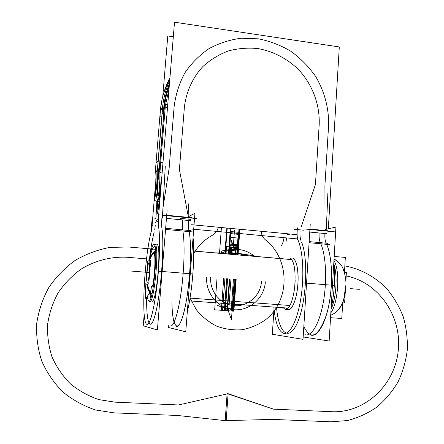 <?xml version="1.0" encoding="UTF-8"?>
<svg xmlns="http://www.w3.org/2000/svg" width="444" height="444" viewBox="0 0 444 444"><rect width="100%" height="100%" fill="white"/><g stroke="black" fill="none" stroke-linecap="round" stroke-linejoin="round"><path stroke-width="0.67" d="M188.989 216.428L194.944 213.248L185.758 331.79L168.276 327.439L168.415 325.718M174.081 322.35C172.833 318.026 172.111 311.455 171.922 302.642C172.316 327.567 178.055 334.937 183.783 312.815C189.571 291.042 192.374 247.608 189.161 231.607C191.381 243.268 190.859 269.28 187.779 291.575C184.715 313.919 179.764 328.21 176.34 326.24M165.64 228.299L188.933 230.464C188.511 228.31 188.445 225.152 188.722 220.984C188.445 225.152 188.511 228.31 188.933 230.464C188.511 228.31 188.445 225.152 188.722 220.984C188.445 225.152 188.511 228.31 188.933 230.464C188.511 228.31 188.445 225.152 188.722 220.984M188.461 203.852L188.989 220.851M188.439 217.344L179.398 169.591L188.439 217.344L179.398 169.591L188.439 217.344L179.398 169.591L184.36 107.498C186.125 91.886 192.624 77.606 202.919 66.5C210.389 59.746 218.809 54.573 228.177 50.982C237.879 48.396 247.774 47.586 257.864 48.551C272.855 51.238 286.796 58.392 298.024 69.064C312.265 84.038 320.013 104.384 319.186 124.603L315.451 184.482L301.199 226.895M179.315 170.651L180.098 160.811M297.097 234.671L191.636 224.708M328.321 228.799L339.305 46.947L174.509 22.2L158.147 221.545M325.052 230.519L324.919 185.52L325.052 230.519L324.919 185.52L325.052 230.519L324.919 185.52L328.577 125.796C329.093 108.469 324.514 91.214 315.39 76.074C308.552 66.456 300.366 58.175 290.837 51.249C280.719 45.26 269.958 41.12 258.552 38.833L241.358 38.223C229.925 39.705 219.153 43.173 209.035 48.612C199.534 55.117 191.492 63.187 184.898 72.816C179.337 83.161 175.763 94.289 174.17 106.21L169.114 168.47L163.176 206.61L169.114 168.47L163.176 206.61L169.114 168.47L174.17 106.21C175.763 94.289 179.337 83.161 184.898 72.816C191.492 63.187 199.534 55.117 209.035 48.612C219.153 43.173 229.925 39.705 241.358 38.223L258.552 38.833C269.958 41.12 280.719 45.26 290.837 51.249C300.366 58.175 308.552 66.456 315.39 76.074C324.514 91.214 329.093 108.469 328.577 125.796C329.093 108.469 324.514 91.214 315.39 76.074C308.552 66.456 300.366 58.175 290.837 51.249C280.719 45.26 269.958 41.12 258.552 38.833L241.358 38.223C229.925 39.705 219.153 43.173 209.035 48.612C199.534 55.117 191.492 63.187 184.898 72.816C179.337 83.161 175.763 94.289 174.17 106.21C175.763 94.289 179.337 83.161 184.898 72.816C191.492 63.187 199.534 55.117 209.035 48.612C219.153 43.173 229.925 39.705 241.358 38.223L258.552 38.833C269.958 41.12 280.719 45.26 290.837 51.249C300.366 58.175 308.552 66.456 315.39 76.074C324.514 91.214 329.093 108.469 328.577 125.796C329.093 108.469 324.514 91.214 315.39 76.074C308.552 66.456 300.366 58.175 290.837 51.249C280.719 45.26 269.958 41.12 258.552 38.833L241.358 38.223C229.925 39.705 219.153 43.173 209.035 48.612C199.534 55.117 191.492 63.187 184.898 72.816C179.337 83.161 175.763 94.289 174.17 106.21M166.445 218.376L188.761 220.507L166.445 218.376M309.751 232.068L324.897 233.516C324.681 237.734 325.086 240.959 326.112 243.19C325.086 240.959 324.681 237.734 324.897 233.516C324.681 237.734 325.086 240.959 326.112 243.19C325.086 240.959 324.681 237.734 324.897 233.516L309.751 232.068M169.02 89.111L165.473 105.156L169.02 89.089M167.56 106.893L165.168 108.181L160.112 169.586L165.168 108.181L167.56 106.893L165.168 108.181L160.112 169.586L165.168 108.181L167.56 106.893M169.303 85.659L166.328 95.282L164.53 105.284M169.292 85.748L166.322 95.421L164.535 105.467L166.322 95.421L169.292 85.748L166.322 95.421L164.535 105.467L166.322 95.421L169.292 85.748L166.322 95.421L164.535 105.467M160.112 169.541L159.202 169.575L164.258 108.269L165.168 108.181L163.692 108.242L164.258 108.269L158.597 179.209L164.258 108.269L165.168 108.181L163.692 108.242L164.258 108.269L158.597 179.209M169.281 85.914C166.783 92.602 165.174 99.556 164.441 106.776M169.736 80.375C166.145 88.273 163.819 96.62 162.765 105.411M162.782 105.4C163.836 96.626 166.15 88.295 169.73 80.408C166.15 88.295 163.836 96.626 162.782 105.4C163.836 96.626 166.15 88.295 169.73 80.408C166.15 88.295 163.836 96.626 162.782 105.4C163.836 96.626 166.15 88.295 169.73 80.408M260.167 35.065L251.976 33.833M169.486 83.378C165.679 92.89 163.664 102.886 163.442 113.37L162.121 113.991M162.482 108.408L160.351 110.745L162.482 108.408L160.351 110.756L162.482 108.408L157.409 169.73L156.233 170.235L157.409 169.73L156.233 170.235L157.409 169.73L162.482 108.408L157.409 169.73L156.233 170.235M160.206 115.729L160.179 116.961M173.315 36.758L167.777 35.953L162.776 96.326M297.336 238.905L191.775 229.065M155.211 187.679L152.092 225.363M287.179 234.338L287.218 233.738M179.398 169.591L184.36 107.498C186.125 91.886 192.624 77.606 202.919 66.5C210.389 59.746 218.809 54.573 228.177 50.982C237.879 48.396 247.774 47.586 257.864 48.551C272.855 51.238 286.796 58.392 298.024 69.064C312.265 84.038 320.013 104.384 319.186 124.603L315.451 184.482M319.253 123.604L318.664 132.961M290.309 234.027L286.73 234.904M310.228 224.514L303.019 339.36L272.322 334.243L274.004 309.024M286.785 237.923L286.036 241.475L286.785 237.923M276.54 307.204C278.527 333.028 289.044 342.796 297.696 322.055C306.493 301.692 308.469 258.197 301.554 242.002C308.469 258.197 306.493 301.692 297.696 322.055C289.044 342.796 278.527 333.028 276.54 307.204C278.527 333.028 289.044 342.796 297.696 322.055C306.493 301.692 308.469 258.197 301.554 242.002C308.469 258.197 306.493 301.692 297.696 322.055C289.044 342.796 278.527 333.028 276.54 307.204M301.076 240.864C300.15 238.633 299.805 235.392 300.044 231.141C299.805 235.392 300.15 238.633 301.076 240.864C300.15 238.633 299.805 235.392 300.044 231.141C299.805 235.392 300.15 238.633 301.076 240.864M287.912 309.535C291.997 311.294 297.069 298.457 297.924 283.433C299.162 266.261 294.505 253.663 289.666 259.435C294.505 253.663 299.162 266.261 297.924 283.433C296.942 301.404 290.093 314.796 285.986 307.897C290.093 314.796 296.942 301.404 297.924 283.433C298.462 269.025 296.77 260.622 292.846 258.225M329.82 244.616L309.085 242.696M328.044 230.808L309.94 229.06M298.912 241.758C297.164 239.349 296.681 234.715 297.463 227.861M326.851 233.705L319.131 232.967C318.909 237.19 319.303 240.42 320.302 242.652L328.083 243.373L320.302 242.652M303.174 336.957L329.159 341.042L335.936 227.028L325.119 229.542M326.651 244.322C333.083 258.153 333.222 292.024 326.612 314.324C318.548 336.924 310.95 340.992 303.824 326.534C310.95 340.992 318.548 336.924 326.612 314.324C333.222 292.024 333.083 258.153 326.651 244.322C333.083 258.153 333.222 292.024 326.612 314.324C318.548 336.924 310.95 340.992 303.824 326.534C310.95 340.992 318.548 336.924 326.612 314.324C333.222 292.024 333.083 258.153 326.651 244.322C331.884 255.827 333.205 280.952 329.381 302.303C325.585 323.698 317.51 337.218 310.844 335.103M327.877 193.057L326.312 229.265M328.066 134.132L328.638 124.797M284.027 237.668C283.433 241.303 282.589 243.878 281.507 245.388M333.833 262.404C335.403 277.644 334.487 293.062 331.085 308.652M296.981 238.284C302.542 247.269 304.573 273.027 301.137 296.442C297.752 319.913 289.804 335.564 283.422 333.3C278.394 330.952 275.197 322.189 273.815 307.004M305.139 334.732C311.677 336.835 319.63 323.282 323.393 301.848C327.189 280.458 325.94 255.294 320.823 243.784M294.749 286.258C295.821 270.313 294.239 260.883 290.004 257.975M283.167 307.686L285.07 309.329C289.41 311.311 294.805 296.154 295.143 280.147M155.883 219.181L156.865 201.648M165.262 166.567L162.382 218.126M158.214 220.773L155.15 222.733M158.391 206.338L159.457 205.583M159.879 177.972L159.929 172.638M158.336 219.269L155.744 220.951M157.631 203.457C157.798 205.294 158.042 206.26 158.364 206.349L157.814 202.048L159.041 201.071L159.585 204.018L159.041 201.071L157.814 202.048L158.364 206.349C158.042 206.26 157.798 205.294 157.631 203.457C157.798 205.294 158.042 206.26 158.364 206.349C158.042 206.26 157.798 205.294 157.631 203.457C157.798 205.294 158.042 206.26 158.364 206.349L157.814 202.048L158.364 206.349L157.814 202.048L159.041 201.071L159.585 204.018L159.041 201.071L157.814 202.048L159.041 201.071L159.585 204.018M159.601 203.857L159.046 200.966L157.775 201.981L158.347 206.599M159.446 205.75L158.397 206.554M157.032 171.062C156.499 180.936 157.437 190.881 159.846 200.893M155.045 176.335L155.461 189.222L157.748 203.979M156.149 171.456C155.539 181.185 156.482 190.981 158.985 200.86C156.482 190.981 155.539 181.185 156.149 171.456C155.539 181.185 156.482 190.981 158.985 200.86C156.482 190.981 155.539 181.185 156.149 171.456C155.539 181.185 156.482 190.981 158.985 200.86M157.764 201.82C155.406 191.936 154.568 182.123 155.25 172.383C154.568 182.123 155.406 191.936 157.764 201.82C155.406 191.936 154.568 182.123 155.25 172.383C154.568 182.123 155.406 191.936 157.764 201.82C155.406 191.936 154.568 182.123 155.25 172.383M155.339 171.201L156.233 170.23M157.775 201.815C158.758 205.838 158.569 209.801 157.209 213.686C156.732 211.455 157.82 203.652 157.431 202.514M155.85 196.198C155.322 195.199 155.106 191.736 155.206 185.814M157.215 201.459L154.501 200.405L155.456 194.916M155.222 172.516L157.415 170.934L162.687 107.137L160.451 109.54L155.222 172.644M155.239 172.328L156.038 162.732L158.125 161.055L157.326 170.774M159.729 189.2L157.936 168.115L157.642 168.182M157.254 172.738L157.565 184.016M160.212 196.409L159.379 195.682L159.385 198.918L159.379 195.682L160.212 196.409L159.379 195.682L159.385 198.918L159.379 195.682L160.212 196.409L159.379 195.682L159.385 198.918M160.162 196.198L159.335 195.499L159.346 198.746M158.946 211.838L158.996 211.216M159.019 201.088L159.568 204.234M160.223 196.287L159.446 195.155C160.19 186.785 159.485 178.926 160.245 168.426L158.824 168.465C157.853 177.633 156.788 190.959 157.692 194.117L160.167 196.97M159.346 168.098L159.318 168.515M157.232 172.744L157.559 184.193M158.985 172.71L164.546 105.284L163.975 105.256M158.436 172.683L158.131 172.677M157.143 172.766L162.709 105.439M157.198 172.311L157.959 163.103M158.064 163.076L159.74 163.037L159.124 170.49M159.157 171.168L159.995 171.118L165.301 106.682L164.352 106.771L159.019 171.156M162.227 171.856L159.979 172.622M167.804 103.879L164.58 105.816M159.896 172.217L160.656 162.992L163.026 162.104M169.83 159.662L169.031 169.525M167.083 210.523L157.398 329.964L143.234 325.802L144.189 314.319M150.938 232.834L151.942 220.712L152.808 220.13M154.601 218.925L155.511 218.309M155.278 225.657L154.734 229.365L155.278 225.657M154.124 232.268C152.364 239.199 150.827 247.941 149.5 258.491C150.827 247.941 152.364 239.199 154.124 232.268C152.364 239.199 150.827 247.941 149.5 258.491C150.827 247.941 152.364 239.199 154.124 232.268M146.698 297.164C146.159 323.998 150.538 334.177 155.777 312.426C161.067 291.059 164.424 245.549 162.021 229.098C164.424 245.549 161.067 291.059 155.777 312.426C150.538 334.177 146.159 323.998 146.698 297.164C146.159 323.998 150.538 334.177 155.777 312.426C161.067 291.059 164.424 245.549 162.021 229.098C164.424 245.549 161.067 291.059 155.777 312.426C150.538 334.177 146.159 323.998 146.698 297.164M161.86 227.95C161.555 225.802 161.555 222.638 161.86 218.459C161.555 222.638 161.555 225.802 161.86 227.95C161.555 225.802 161.555 222.638 161.86 218.459C161.555 222.638 161.555 225.802 161.86 227.95M192.424 231.907L165.551 229.426M192.135 217.704L166.7 215.251M158.991 228.815C158.314 226.418 158.342 221.65 159.085 214.513M190.87 220.707L182.528 219.913C182.201 224.298 182.245 227.617 182.651 229.881L191.059 230.658L182.651 229.881M193.062 237.546C195.127 255.533 192.33 292.074 187.335 311.505M158.286 225.324C160.378 234.321 159.901 260.928 157.004 285.37C154.129 309.868 149.567 326.401 146.742 324.292C140.659 321.428 144.705 252.275 151.953 229.11M170.191 325.835C173.46 327.8 178.255 313.47 181.285 291.081C184.332 268.742 184.943 242.696 182.867 231.024M152.314 225.386L150.716 233.489M154.04 244.4L154.823 243.878L155.511 244.511C159.241 249.423 154.19 301.992 150.017 301.72L149.339 301.482M150.311 301.531L150.017 301.72L149.04 300.988M153.996 244.461L155.045 243.95M153.197 244.833L154.118 244.527C158.658 245.66 152.897 305.605 148.696 300.96L148.573 300.86M149.362 300.899L148.696 300.96C148.102 300.533 147.658 298.956 147.369 296.237M149.417 259.013C150.999 249.3 152.525 244.455 154.007 244.466M145.793 284.254L148.746 283.932L150.699 260.289L147.702 261.255L145.793 284.254M147.402 282.206C145.804 282.822 147.475 262.693 149.023 262.654C150.683 261.633 148.956 282.512 147.402 282.206C148.956 282.512 150.683 261.633 149.023 262.654C147.475 262.693 145.804 282.822 147.402 282.206C145.804 282.822 147.475 262.693 149.023 262.654C147.475 262.693 145.804 282.822 147.402 282.206C148.956 282.512 150.683 261.633 149.023 262.654C150.683 261.633 148.956 282.512 147.402 282.206C148.956 282.512 150.683 261.633 149.023 262.654C147.475 262.693 145.804 282.822 147.402 282.206M149.611 260.639C150.566 256.876 152.564 253.757 155.611 251.293M147.663 284.049C147.963 287.845 149.389 291.197 151.948 294.106M154.651 251.471L155.65 251.942L154.867 251.287L154.445 251.648M153.596 252.475L150.86 256.299L149.295 260.745L150.86 256.299L153.596 252.475L150.86 256.299L149.295 260.745L150.86 256.299L153.596 252.475C150.455 255.866 148.918 259.884 148.973 264.535C148.918 259.884 150.455 255.866 153.596 252.475L150.86 256.299L149.295 260.745M147.353 284.082L148.152 288.744L150.211 292.99L148.152 288.744L147.353 284.082L148.152 288.744L150.211 292.99L148.152 288.744L147.353 284.082L148.152 288.744L150.211 292.99M145.848 284.243C145.293 291.769 145.255 296.514 145.732 298.479L149.867 292.818M149.55 258.663C151.404 250.488 153.213 246.387 154.978 246.348M149.767 292.668L149.928 293.157C150.355 293.512 150.871 291.192 151.482 286.191L152.903 286.241M147.092 284.11C147.18 287.324 148.118 290.248 149.906 292.874M149.029 260.828L150.272 257.059L152.303 253.89M151.842 285.109L153.347 286.763M193.734 251.01L291.852 259.568M149.761 292.968C149.994 295.649 150.377 297.291 150.91 297.891C150.377 297.291 149.994 295.649 149.761 292.968C149.994 295.649 150.377 297.291 150.91 297.891M190.026 298.096L289.965 305.494M151.176 297.047L150.583 293.778M150.488 293.656L151.138 297.175M149.378 292.058L150.244 292.973M152.608 286.23C155.245 273.748 155.755 250.76 153.441 252.497L152.708 253.402M330.836 312.809C338.384 302.975 340.304 269.841 333.938 260.645M334.093 264.918C337.729 275.952 336.202 298.451 331.052 309.168C336.202 298.451 337.729 275.952 334.093 264.918C337.729 275.952 336.202 298.451 331.052 309.168C336.202 298.451 337.729 275.952 334.093 264.918C337.729 275.952 336.202 298.451 331.052 309.168M334.038 258.935L337.046 260.828M330.547 317.699L341.786 318.498L342.696 302.886M344.455 272.483L345.332 257.431L334.188 256.438M342.579 302.88L344.627 302.93L345.166 293.545L344.627 302.93L342.579 302.88M344.466 272.505L346.392 272.361L345.865 281.479L346.392 272.361L344.466 272.505M171.922 302.642C172.316 327.567 178.055 334.937 183.783 312.815C189.571 291.042 192.374 247.608 189.161 231.607C192.374 247.608 189.571 291.042 183.783 312.815C178.055 334.937 172.316 327.567 171.922 302.642M324.919 185.52L328.577 125.796M184.36 107.498C186.125 91.886 192.624 77.606 202.919 66.5C210.389 59.746 218.809 54.573 228.177 50.982C237.879 48.396 247.774 47.586 257.864 48.551C272.855 51.238 286.796 58.392 298.024 69.064C312.265 84.038 320.013 104.384 319.186 124.603C320.013 104.384 312.265 84.038 298.024 69.064C286.796 58.392 272.855 51.238 257.864 48.551C247.774 47.586 237.879 48.396 228.177 50.982C218.809 54.573 210.389 59.746 202.919 66.5C192.624 77.606 186.125 91.886 184.36 107.498C186.125 91.886 192.624 77.606 202.919 66.5C210.389 59.746 218.809 54.573 228.177 50.982C237.879 48.396 247.774 47.586 257.864 48.551C272.855 51.238 286.796 58.392 298.024 69.064C312.265 84.038 320.013 104.384 319.186 124.603M289.666 259.435C294.505 253.663 299.162 266.261 297.924 283.433C296.942 301.404 290.093 314.796 285.986 307.897C290.093 314.796 296.942 301.404 297.924 283.433C299.162 266.261 294.505 253.663 289.666 259.435M309.152 241.614L326.112 243.19C325.086 240.959 324.681 237.734 324.897 233.516M261.177 231.274C261.461 234.87 262.97 237.812 265.695 240.11C290.115 259.318 290.287 300.46 265.64 319.686C258.519 324.692 250.694 328.038 242.169 329.731C233.483 330.375 225.008 329.193 216.739 326.201C208.863 322.194 202.081 316.727 196.392 309.801L190.038 298.052L196.392 309.801C202.081 316.727 208.863 322.194 216.739 326.201C225.008 329.193 233.483 330.375 242.169 329.731C250.694 328.038 258.519 324.692 265.64 319.686C290.287 300.46 290.115 259.318 265.695 240.11C290.115 259.318 290.287 300.46 265.64 319.686C258.519 324.692 250.694 328.038 242.169 329.731C233.483 330.375 225.008 329.193 216.739 326.201C208.863 322.194 202.081 316.727 196.392 309.801L190.038 298.052L196.392 309.801C202.081 316.727 208.863 322.194 216.739 326.201C225.008 329.193 233.483 330.375 242.169 329.731C250.694 328.038 258.519 324.692 265.64 319.686C290.287 300.46 290.115 259.318 265.695 240.11C290.115 259.318 290.287 300.46 265.64 319.686C258.519 324.692 250.694 328.038 242.169 329.731C233.483 330.375 225.008 329.193 216.739 326.201C208.863 322.194 202.081 316.727 196.392 309.801L190.038 298.052L196.392 309.801C202.081 316.727 208.863 322.194 216.739 326.201C225.008 329.193 233.483 330.375 242.169 329.731C250.694 328.038 258.519 324.692 265.64 319.686C290.287 300.46 290.115 259.318 265.695 240.11C290.115 259.318 290.287 300.46 265.64 319.686C258.519 324.692 250.694 328.038 242.169 329.731C233.483 330.375 225.008 329.193 216.739 326.201C208.863 322.194 202.081 316.727 196.392 309.801L190.038 298.052L196.392 309.801C202.081 316.727 208.863 322.194 216.739 326.201C225.008 329.193 233.483 330.375 242.169 329.731C250.694 328.038 258.519 324.692 265.64 319.686C290.287 300.46 290.115 259.318 265.695 240.11C262.97 237.812 261.461 234.87 261.177 231.274C261.461 234.87 262.97 237.812 265.695 240.11C262.97 237.812 261.461 234.87 261.177 231.274C261.461 234.87 262.97 237.812 265.695 240.11C262.97 237.812 261.461 234.87 261.177 231.274C261.461 234.87 262.97 237.812 265.695 240.11C262.97 237.812 261.461 234.87 261.177 231.274M193.739 253.407C198.407 245.582 204.645 239.516 212.465 235.209C215.568 233.422 217.521 230.758 218.331 227.228C217.521 230.758 215.568 233.422 212.465 235.209C215.568 233.422 217.521 230.758 218.331 227.228C217.521 230.758 215.568 233.422 212.465 235.209C215.568 233.422 217.521 230.758 218.331 227.228C217.521 230.758 215.568 233.422 212.465 235.209C215.568 233.422 217.521 230.758 218.331 227.228C217.521 230.758 215.568 233.422 212.465 235.209C204.645 239.516 198.407 245.582 193.739 253.407C198.407 245.582 204.645 239.516 212.465 235.209C204.645 239.516 198.407 245.582 193.739 253.407C198.407 245.582 204.645 239.516 212.465 235.209C204.645 239.516 198.407 245.582 193.739 253.407C198.407 245.582 204.645 239.516 212.465 235.209C204.645 239.516 198.407 245.582 193.739 253.407M239.699 229.248L239.471 232.379L230.12 231.502L230.347 228.366L230.12 231.502L230.347 228.366L230.12 231.502L239.471 232.379L230.12 231.502L239.471 232.379L230.12 231.502L239.471 232.379L230.12 231.502L239.471 232.379L238.572 244.916L229.204 244.072L230.12 231.502L229.204 244.072L230.12 231.502L229.204 244.072L238.572 244.916L229.204 244.072L238.572 244.916L239.699 229.248M114.108 412.87L95.571 409.99C83.605 405.966 72.711 399.972 62.893 391.997C53.963 383.011 46.914 372.705 41.742 361.066C37.801 348.929 36.125 336.452 36.697 323.637C38.584 310.933 42.591 298.934 48.729 287.64C55.95 277.028 64.713 267.982 75.014 260.5C85.97 254.112 97.586 249.75 109.862 247.413L128.305 246.975L155.45 249.328L128.305 246.975L109.862 247.413C97.586 249.75 85.97 254.112 75.014 260.5C64.713 267.982 55.95 277.028 48.729 287.64C42.591 298.934 38.584 310.933 36.697 323.637C36.125 336.452 37.801 348.929 41.742 361.066C46.914 372.705 53.963 383.011 62.893 391.997C72.711 399.972 83.605 405.966 95.571 409.99L114.108 412.87L177.767 415.49L114.108 412.87M213.78 252.819L237.179 253.346L238.151 253.435L238.045 254.934L238.151 253.435L240.032 253.585L260.506 256.893L240.032 253.585L229.443 254.184L229.931 247.264L237.401 247.93L236.907 254.834L237.401 247.93L229.931 247.264L229.426 254.184L238.151 253.435L213.78 252.819M149.695 259.146L127.422 257.276C111.228 256.355 95.072 260.584 80.908 269.236C71.939 275.785 64.319 283.694 58.047 292.957C52.731 302.814 49.256 313.275 47.625 324.336C47.147 335.498 48.612 346.359 52.037 356.926C56.538 367.055 62.676 376.035 70.441 383.86C78.977 390.82 88.45 396.076 98.862 399.617L115.024 402.159L178.588 404.961L228.105 393.684L226.174 420.668L225.18 420.629L177.767 415.49L225.18 420.629L227.112 393.634L228.105 393.684L226.174 420.668L225.18 420.629L227.112 393.634L273.443 409.14L331.674 411.71C365.079 413.32 395.132 384.72 398.279 350.294C401.826 315.862 378.332 282.179 346.187 275.946C378.332 282.179 401.826 315.862 398.279 350.294C395.132 384.72 365.079 413.32 331.674 411.71L273.443 409.14L228.105 393.684L178.588 404.961L115.024 402.159L98.862 399.617C88.45 396.076 78.977 390.82 70.441 383.86C62.676 376.035 56.538 367.055 52.037 356.926C48.612 346.359 47.147 335.498 47.625 324.336C49.256 313.275 52.731 302.814 58.047 292.957C64.319 283.694 71.939 275.785 80.908 269.236C95.072 260.584 111.228 256.355 127.422 257.276L149.695 259.146M221.362 310.284L223.693 278.471L221.362 310.284L223.693 278.471L221.362 310.284L233.766 311.172L221.362 310.284M236.042 279.465L233.766 311.172L236.042 279.465M232.007 311.044L234.288 279.32L232.007 311.044L234.288 279.32L232.007 311.044L233.527 311.155L232.007 311.044M235.803 279.443L233.527 311.155L235.803 279.443M222.588 310.373L224.914 278.571L222.588 310.373L224.914 278.571L222.588 310.373L233.794 311.172L222.588 310.373M236.064 279.465L233.794 311.172L236.064 279.465M228.654 310.806L230.952 279.054L228.654 310.806L233.083 311.122L228.654 310.806M235.359 279.409L233.083 311.122L235.359 279.409M238.334 247.608L237.806 254.917L238.334 247.608L226.551 246.559L238.334 247.608M226.013 253.885L226.551 246.559L226.013 253.885M237.068 254.85L237.179 253.346L237.068 254.85M344.838 265.884C360.622 268.875 375.058 276.756 386.541 288.439C393.589 296.864 399.145 306.282 403.208 316.7C406.316 327.489 407.681 338.533 407.303 349.844C405.905 361.072 402.808 371.778 398.007 381.957C392.291 391.614 385.214 400.016 376.773 407.159C367.688 413.397 357.858 417.871 347.28 420.573L331.085 421.8L272.771 419.402L225.18 420.629L272.771 419.402L331.085 421.8L347.28 420.573C357.858 417.871 367.688 413.397 376.773 407.159C385.214 400.016 392.291 391.614 398.007 381.957C402.808 371.778 405.905 361.072 407.303 349.844C407.681 338.533 406.316 327.489 403.208 316.7C399.145 306.282 393.589 296.864 386.541 288.439C375.058 276.756 360.622 268.875 344.838 265.884M227.483 310.722L229.787 278.96L227.483 310.722L229.787 278.96L227.483 310.722L233.888 311.177L227.483 310.722M236.158 279.47L233.888 311.177L236.158 279.47M214.674 309.812L217.038 277.938L214.674 309.812L232.817 311.1L214.674 309.812M235.092 279.387L232.817 311.1L231.835 311.033L231.996 308.813C226.945 308.63 222.172 307.503 217.665 305.439C222.172 307.503 226.945 308.63 231.996 308.813L231.835 311.033L232.823 311.105L235.098 279.387M246.498 255.672C241.02 253.197 235.37 252.703 229.548 254.196C235.37 252.703 241.02 253.197 246.498 255.672C241.02 253.197 235.37 252.703 229.548 254.196C235.37 252.703 241.02 253.197 246.498 255.672M210.711 277.433C209.501 291.553 220.796 304.806 234.41 305.705C248.013 306.749 260.695 295.415 261.494 281.507C260.695 295.415 248.013 306.749 234.41 305.705C220.796 304.806 209.501 291.553 210.711 277.433C209.501 291.553 220.796 304.806 234.41 305.705C248.013 306.749 260.695 295.415 261.494 281.507C260.695 295.415 248.013 306.749 234.41 305.705C220.796 304.806 209.501 291.553 210.711 277.433M303.79 230.208L294.006 229.271M336.08 231.99L304.678 228.965M229.709 247.241L230.425 237.357L238.334 238.084L237.629 247.946L229.709 247.241L230.425 237.357L238.334 238.084L237.629 247.946L229.709 247.241L237.629 247.946L237.135 254.856L237.645 247.952L237.201 254.862L238.972 229.182L237.135 254.856L237.629 247.946L229.709 247.241L237.629 247.946L229.709 247.241L231.074 228.432L229.204 254.162L231.074 228.432L229.709 247.241L230.425 237.357L238.334 238.084L237.629 247.946L229.709 247.241L230.425 237.357L238.334 238.084L237.629 247.946L229.709 247.241L237.629 247.946L237.135 254.856L238.972 229.182L237.135 254.856L238.972 229.182L237.629 247.946L229.709 247.241L229.204 254.162L231.074 228.432L229.709 247.241M230.225 233.588L239.077 234.415L238.267 245.743L229.393 244.944L230.225 233.588L239.077 234.415L238.267 245.743L229.393 244.944L230.225 233.588L239.072 234.415L238.267 245.743L229.393 244.944L230.22 233.588L239.072 234.415L238.267 245.743L229.393 244.944L230.22 233.588M238.217 246.437L229.348 245.643L229.454 244.095L238.328 244.894L238.217 246.437L229.348 245.643L229.454 244.095L238.328 244.894L238.217 246.437L229.343 245.643L229.454 244.095L238.328 244.894L238.212 246.437L229.343 245.643L229.454 244.095L238.328 244.894L238.212 246.437M229.054 246.148L229.143 244.922L238.511 245.765L238.189 250.261L228.815 249.434L229.143 244.922L238.511 245.765L238.189 250.261L228.815 249.434L229.054 246.148M228.738 254.123L229.065 249.456L237.945 250.238L237.612 254.895L238.117 247.991L237.673 254.9L238.117 247.991L237.59 254.895L237.945 250.238L229.065 249.456L237.945 250.238L229.065 249.456L228.738 254.123M229.121 248.757L237.995 249.545L237.884 251.093L229.004 250.311L229.121 248.757L237.995 249.545L237.884 251.093L229.004 250.311L229.121 248.757M228.477 254.101L228.754 250.288L238.128 251.115L237.856 254.917L238.128 251.115L237.856 254.917L238.128 251.115L228.754 250.288L238.128 251.115L228.754 250.288L228.477 254.101L228.982 247.175L237.174 247.907L238.323 233.056L236.757 254.823L238.323 233.056L237.174 247.907L228.982 247.175L228.477 254.101M334.338 285.398L302.547 282.828M228.727 254.123L229.065 249.456L228.727 254.123M238.511 245.765L238.189 250.261L228.815 249.434L229.143 244.922L238.511 245.765L238.428 246.986L238.189 250.261L228.815 249.434L229.143 244.922L238.511 245.765M164.258 108.269L165.168 108.181M163.176 206.61L169.114 168.47M229.115 248.757L237.99 249.545L237.884 251.093L229.004 250.311L229.115 248.757L237.99 249.545L237.884 251.093L229.004 250.311L229.115 248.757M246.603 255.683L238.151 253.435L246.603 255.683M190.964 219.386L180.536 218.387M196.403 218.537L162.382 215.262M192.885 273.97L158.414 271.184M231.152 254.334L231.651 247.413L235.692 247.774L235.192 254.684L235.692 247.774L231.651 247.413L231.152 254.334M227.062 310.695L229.365 278.926L227.062 310.695L231.141 310.983L227.062 310.695M233.427 279.254L231.141 310.983L233.427 279.254M359.324 289.349L350.199 288.617L359.324 289.349M235.276 279.404L233 311.116L225.197 310.561L227.506 278.777L225.197 310.561L233 311.116L235.276 279.404M237.534 247.941L237.041 254.845L237.534 247.941L229.803 247.253L237.534 247.941M229.298 254.173L229.803 247.253L229.298 254.173L229.437 252.131L229.87 254.223L229.437 252.131L229.287 254.173M152.031 301.271C156.81 303.124 161.888 240.759 156.677 244.749C161.888 240.759 156.81 303.124 152.031 301.271M235.37 279.409L233.094 311.122L225.102 310.55L227.411 278.771L225.102 310.55L233.094 311.122L235.37 279.409L233.328 311.139L235.37 279.409M154.568 251.543L154.856 251.293L155.65 251.942L154.856 251.293L154.568 251.543L155.156 251.043L154.568 251.543L154.856 251.293L155.65 251.942M189.549 300.893L288.178 308.114M193.734 251.071L291.897 259.629M235.187 279.393L232.911 311.111L226.079 310.622L226.262 308.125L226.079 310.622L232.911 311.111L235.187 279.393M232.634 303.258L231.457 319.636L226.468 305.922L231.457 319.636L232.634 303.258M230.175 254.251L230.675 247.33L237.446 247.93L236.952 254.839L237.446 247.93L230.675 247.33L230.175 254.251M138.084 271.606L148.368 272.433L138.084 271.606M234.315 304.351L235.836 279.448L234.315 304.351M235.453 279.415L233.411 311.144L235.453 279.415M232.478 311.078L224.37 310.5L226.684 278.71L224.37 310.5L232.478 311.078L233.444 296.043L232.478 311.078M234.987 279.376L232.945 311.111L234.987 279.376M131.491 271.079L141.814 271.906M230.575 251.282L231.352 240.615L236.125 252.719L235.98 254.756L236.125 252.719L231.352 240.615L230.575 251.282L230.736 254.295L230.575 251.282M221.123 253.463C232.978 247.191 244.2 248.168 254.801 256.393C244.2 248.168 232.978 247.191 221.123 253.463M265.346 281.812C264.43 297.846 249.828 310.939 234.116 309.751C218.398 308.741 205.333 293.423 206.743 277.112C205.333 293.423 218.398 308.741 234.116 309.751C249.828 310.939 264.43 297.846 265.346 281.812M238.422 254.967L237.668 254.9L238.422 254.967M235.148 279.393L232.872 311.105L225.33 310.567L227.639 278.788L225.33 310.567L232.872 311.105L235.148 279.393M239.882 229.265L238.045 254.934L239.882 229.265M225.347 253.829L227.234 228.072L225.347 253.829M221.495 253.491L221.678 251.049C226.396 249.744 231.241 249.406 236.225 250.022L236.38 247.835L237.357 247.924L236.857 254.834L237.357 247.924L236.38 247.835L236.225 250.022C231.241 249.406 226.396 249.744 221.678 251.049L221.495 253.491M224.858 253.785L226.829 228.033L224.858 253.785M234.46 230.514L232.728 254.473L234.46 230.514M219.503 253.319L221.412 227.522L219.503 253.319M160.478 109.352L162.06 99.345L163.525 93.606L169.952 77.728C163.664 89.771 160.367 102.658 160.062 116.378M160.256 168.448C159.635 174.653 160.106 182.462 160.118 183.239L160.639 191.181M148.79 260.906C149.067 258.73 150.66 255.922 153.563 252.475L151.532 254.934M148.241 289.771L146.809 284.143M150.272 257.059C150.377 256.432 151.476 254.906 153.563 252.475M155.1 251.093L155.567 250.699M330.691 315.229C334.093 313.88 336.946 311.744 339.249 308.819C342.762 304.212 345.504 294.733 345.765 288.667C346.509 281.818 345.465 274.836 342.629 267.71C341.208 264.496 338.345 261.583 334.038 258.98C338.966 262.321 341.936 265.451 342.946 268.37C344.533 271.123 346.209 280.264 345.937 284.804L343.65 299.939C342.718 303.785 340.054 307.975 335.647 312.504"/></g></svg>
